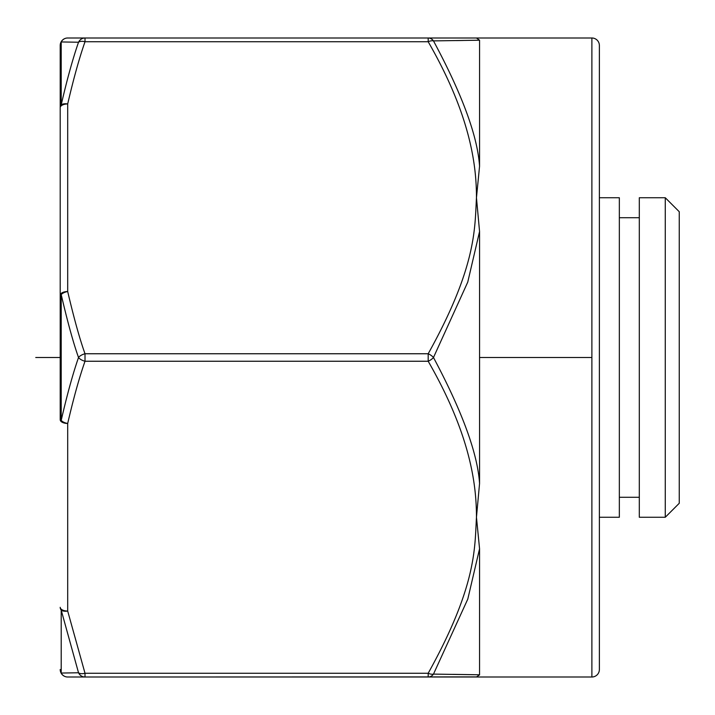 <?xml version="1.0" encoding="UTF-8"?>
<svg xmlns="http://www.w3.org/2000/svg" width="715" height="715" viewBox="0 0 715 715"><rect width="100%" height="100%" fill="white"/><g stroke="black" fill="none" stroke-linecap="round" stroke-linejoin="round"><path stroke-width="1.07" d="M591.886 37.993A7.49 7.49 0 0 1 599.376 45.483L599.376 669.517A7.49 7.49 0 0 1 591.886 677.007L476.458 677.007L479.559 674.781L433.478 674.111L467.789 599.107L479.559 548.771L476.458 517.258L479.559 483.501C477.611 453.516 462.248 411.509 433.478 357.5L467.753 282.121L479.559 231.508L476.458 197.742C476.485 167.104 471.31 116.634 428.187 41.738A7.49 3.352 -30 0 1 433.478 40.889L479.559 40.219L476.458 37.993L591.886 37.993L591.886 677.007M60.203 295.286A7.49 1.412 0 0 1 61.204 294.58A7.49 3.682 -12.3 0 1 67.693 291.541A7.49 3.745 180 0 0 60.203 295.286L60.203 419.714A7.49 3.745 0 0 0 67.693 423.459A7.49 3.682 -167.7 0 1 61.204 420.42A7.49 1.412 180 0 1 60.203 419.714L60.203 45.474A7.49 7.49 0 0 1 67.693 37.993A7.49 7.49 0 0 0 60.203 45.483A7.49 7.079 0 0 1 61.204 41.944L78.525 42.239C72.796 58.702 67.022 79.58 61.204 104.864L61.204 41.935A7.49 7.356 -90 0 1 67.693 37.993L85.014 37.993L67.693 37.993M67.282 103.952A7.49 3.745 0 0 0 60.203 107.697L60.203 182.745M476.458 37.993L428.187 37.993L428.187 41.738L85.014 41.738C79.285 58.121 73.511 78.864 67.693 103.952L67.693 291.532C74.074 318.675 79.857 339.419 85.014 353.755L428.187 353.755L428.187 361.245A7.49 3.352 -30 0 0 433.478 357.5A7.49 3.352 -150 0 0 428.187 353.755C476.798 266.382 474.733 228.174 476.458 197.742L479.559 166.229C477.557 136.163 462.203 94.38 433.478 40.898A7.49 6.694 -90 0 0 428.187 37.993L85.014 37.993A7.49 7.195 90 0 0 78.525 42.239A7.49 3.602 18.4 0 1 85.014 41.738L85.014 37.993M479.559 231.508L479.559 483.501M479.559 548.771L479.55 674.969M479.559 40.219L479.559 166.229M463.15 40.478L456.438 40.585M453.176 674.37L473.714 674.683M428.187 37.993A7.49 6.694 -90 0 1 428.83 38.029M477.575 676.908L85.014 677.007L85.014 673.262A7.49 3.602 161.6 0 1 78.525 672.761L61.204 673.056L61.204 610.136L78.525 672.77A7.49 7.195 90 0 0 85.014 677.007L67.693 677.007L85.014 677.007A7.49 7.195 90 0 1 84.593 676.998M61.204 294.571C67.594 322.045 73.368 343.021 78.525 357.5C72.823 373.936 67.049 394.903 61.204 420.411L61.204 294.553M67.693 103.952A7.49 3.682 -167.7 0 0 61.204 104.864A7.49 5.666 180 0 0 60.203 107.697A7.49 3.745 0 0 1 67.693 103.952M85.014 353.755A7.49 3.602 161.6 0 0 78.525 357.5A7.49 3.593 18.4 0 0 85.014 361.245L85.014 353.755M85.014 361.245C79.311 377.511 73.529 398.246 67.693 423.45L67.693 611.057L85.014 673.262L428.187 673.262C476.985 585.442 474.671 547.681 476.458 517.258C476.44 486.629 471.444 436.445 428.187 361.245L85.014 361.245M67.693 611.048A7.49 3.745 180 0 1 60.203 607.303A7.49 5.666 0 0 0 61.204 610.136A7.49 3.682 -12.3 0 0 67.684 611.048A7.49 3.745 180 0 1 64.502 610.69M476.458 677.007L428.187 677.007A7.49 6.694 -90 0 0 433.478 674.111A7.49 3.352 -150 0 1 428.187 673.262L428.187 677.007L85.014 677.007M67.693 677.007A7.49 7.49 0 0 1 60.203 669.517A7.49 7.49 0 0 0 67.693 677.007A7.49 7.356 -90 0 1 61.204 673.056A7.49 7.079 180 0 1 60.203 669.517M599.376 517.258L619.342 517.258L619.342 197.742L599.376 197.742M639.308 357.5L639.308 197.742L665.272 197.742L665.272 517.258L639.308 517.258L639.308 357.5M665.272 517.258L679.25 503.28L679.25 211.72L665.272 197.742M479.559 357.5L591.886 357.5L479.559 357.5M60.203 357.5L35.75 357.5L60.203 357.5M639.308 217.718L619.342 217.718M639.308 497.283L619.342 497.283"/></g></svg>
